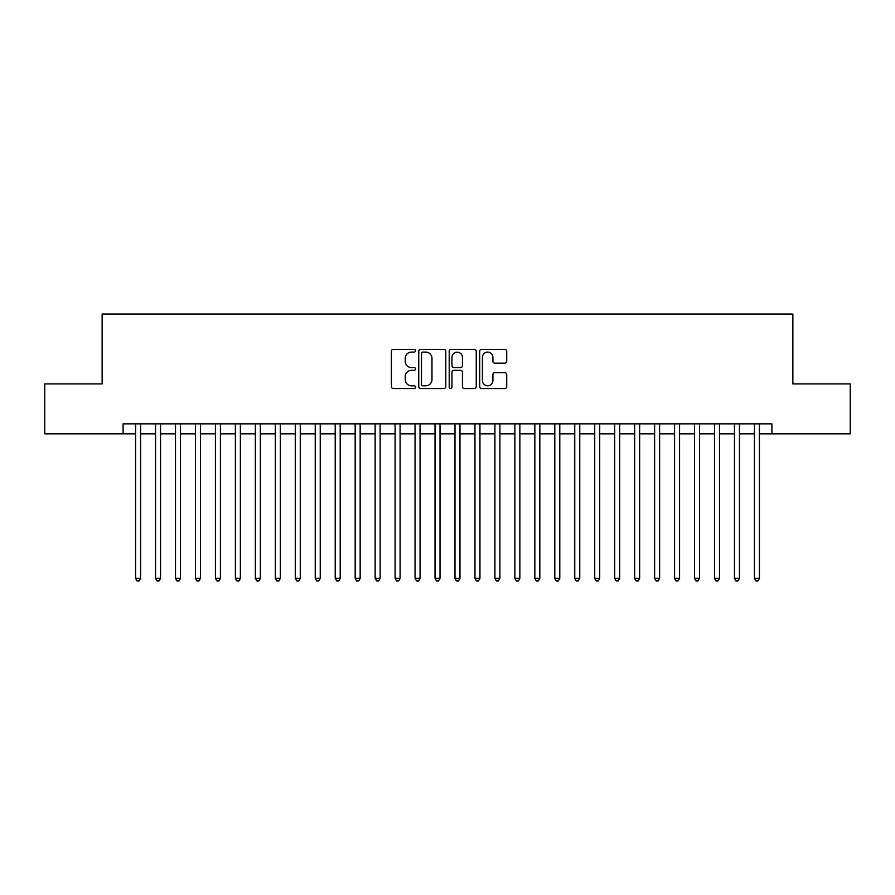 <?xml version="1.0" encoding="UTF-8"?>
<svg xmlns="http://www.w3.org/2000/svg" width="895" height="895" viewBox="0 0 895 895"><rect width="100%" height="100%" fill="white"/><g stroke="black" fill="none" stroke-linecap="round" stroke-linejoin="round"><path stroke-width="1.34" d="M415.56 350.728A1.376 1.376 0 0 0 414.184 349.352L393.364 349.352A1.958 1.958 0 0 0 391.406 351.31L391.406 386.584A1.958 1.958 0 0 0 393.364 388.542L414.184 388.542A1.376 1.376 0 0 0 415.56 387.166A1.376 1.376 0 0 0 414.184 385.801L411.499 385.801A6.265 6.265 0 0 1 405.222 379.525L405.222 376.594A6.265 6.265 0 0 1 411.499 370.317L414.184 370.317A1.376 1.376 0 0 0 415.56 368.941A1.376 1.376 0 0 0 414.184 367.576L411.499 367.576A6.265 6.265 0 0 1 405.222 361.3L405.222 358.369A6.265 6.265 0 0 1 411.499 352.093L414.184 352.093A1.376 1.376 0 0 0 415.56 350.728M504.769 363.169A1.958 1.958 0 0 0 506.727 361.211L506.727 351.31A1.958 1.958 0 0 0 504.769 349.352L481.644 349.352A1.958 1.958 0 0 0 479.686 351.31L479.686 386.584A1.958 1.958 0 0 0 481.644 388.542L504.769 388.542A1.958 1.958 0 0 0 506.727 386.584L506.727 374.625A1.958 1.958 0 0 0 504.769 372.667L494.868 372.667A1.958 1.958 0 0 0 492.91 374.625L492.91 380.554A5.247 5.247 0 0 1 487.674 385.801A5.247 5.247 0 0 1 482.427 380.554L482.427 357.34A5.247 5.247 0 0 1 487.674 352.093A5.247 5.247 0 0 1 492.91 357.34L492.91 361.211A1.958 1.958 0 0 0 494.868 363.169L504.769 363.169M123.107 433.829L44.75 433.829L44.75 383.921L102.142 383.921L102.142 314.044L792.858 314.044L792.858 383.921L850.25 383.921L850.25 433.829L771.893 433.829L771.893 423.85L123.107 423.85L123.107 433.829L135.581 433.829M445.788 351.31A1.958 1.958 0 0 0 443.83 349.352L420.706 349.352A1.958 1.958 0 0 0 418.748 351.31L418.748 386.584A1.958 1.958 0 0 0 420.706 388.542L443.83 388.542A1.958 1.958 0 0 0 445.788 386.584L445.788 351.31M451.169 349.352L474.294 349.352A1.958 1.958 0 0 1 476.252 351.31L476.252 386.584A1.958 1.958 0 0 1 474.294 388.542L464.404 388.542A1.958 1.958 0 0 1 462.446 386.584L462.446 372.275A1.958 1.958 0 0 0 460.477 370.317L453.922 370.317A1.958 1.958 0 0 0 451.953 372.275L451.953 387.166A1.376 1.376 0 0 1 450.588 388.542A1.376 1.376 0 0 1 449.212 387.166L449.212 351.31A1.958 1.958 0 0 1 451.169 349.352M140.571 433.829L155.54 433.829M160.529 433.829L175.509 433.829M180.499 433.829L195.468 433.829M200.458 433.829L215.438 433.829M220.427 433.829L235.396 433.829M240.386 433.829L255.355 433.829M260.344 433.829L275.324 433.829M280.314 433.829L295.283 433.829M300.272 433.829L315.241 433.829M320.242 433.829L335.211 433.829M340.201 433.829L355.17 433.829M360.159 433.829L375.139 433.829M380.129 433.829L395.098 433.829M400.087 433.829L415.056 433.829M420.046 433.829L435.026 433.829M440.016 433.829L454.984 433.829M459.974 433.829L474.954 433.829M479.944 433.829L494.913 433.829M499.902 433.829L514.871 433.829M519.861 433.829L534.841 433.829M539.83 433.829L554.799 433.829M559.789 433.829L574.758 433.829M579.759 433.829L594.727 433.829M599.717 433.829L614.686 433.829M619.676 433.829L634.656 433.829M639.645 433.829L654.614 433.829M659.604 433.829L674.573 433.829M679.562 433.829L694.542 433.829M699.532 433.829L714.501 433.829M719.49 433.829L734.471 433.829M739.46 433.829L754.429 433.829M759.419 433.829L771.893 433.829M422.854 352.093A1.376 1.376 0 0 0 421.489 353.469L421.489 384.425A1.376 1.376 0 0 0 422.854 385.801L425.696 385.801A6.265 6.265 0 0 0 431.972 379.525L431.972 358.369A6.265 6.265 0 0 0 425.696 352.093L422.854 352.093M462.446 357.429A5.247 5.247 0 0 0 457.2 352.194A5.247 5.247 0 0 0 451.953 357.429L451.953 365.619A1.958 1.958 0 0 0 453.922 367.576L460.477 367.576A1.958 1.958 0 0 0 462.446 365.619L462.446 357.429M140.571 423.85L140.571 578.36L135.581 578.36L135.581 423.85M140.571 578.36L139.072 580.956L137.08 580.956L135.581 578.36M160.529 423.85L160.529 578.36L155.54 578.36L155.54 423.85M160.529 578.36L159.041 580.956L157.039 580.956L155.54 578.36M180.499 423.85L180.499 578.36L175.509 578.36L175.509 423.85M180.499 578.36L179 580.956L177.009 580.956L175.509 578.36M200.458 423.85L200.458 578.36L195.468 578.36L195.468 423.85M200.458 578.36L198.958 580.956L196.967 580.956L195.468 578.36M220.427 423.85L220.427 578.36L215.438 578.36L215.438 423.85M220.427 578.36L218.928 580.956L216.926 580.956L215.438 578.36M240.386 423.85L240.386 578.36L235.396 578.36L235.396 423.85M240.386 578.36L238.887 580.956L236.895 580.956L235.396 578.36M260.344 423.85L260.344 578.36L255.355 578.36L255.355 423.85M260.344 578.36L258.856 580.956L256.854 580.956L255.355 578.36M280.314 423.85L280.314 578.36L275.324 578.36L275.324 423.85M280.314 578.36L278.815 580.956L276.812 580.956L275.324 578.36M300.272 423.85L300.272 578.36L295.283 578.36L295.283 423.85M300.272 578.36L298.773 580.956L296.782 580.956L295.283 578.36M320.242 423.85L320.242 578.36L315.241 578.36L315.241 423.85M320.242 578.36L318.743 580.956L316.74 580.956L315.241 578.36M340.201 423.85L340.201 578.36L335.211 578.36L335.211 423.85M340.201 578.36L338.702 580.956L336.71 580.956L335.211 578.36M360.159 423.85L360.159 578.36L355.17 578.36L355.17 423.85M360.159 578.36L358.66 580.956L356.669 580.956L355.17 578.36M380.129 423.85L380.129 578.36L375.139 578.36L375.139 423.85M380.129 578.36L378.63 580.956L376.627 580.956L375.139 578.36M400.087 423.85L400.087 578.36L395.098 578.36L395.098 423.85M400.087 578.36L398.588 580.956L396.597 580.956L395.098 578.36M420.046 423.85L420.046 578.36L415.056 578.36L415.056 423.85M420.046 578.36L418.558 580.956L416.555 580.956L415.056 578.36M440.016 423.85L440.016 578.36L435.026 578.36L435.026 423.85M440.016 578.36L438.516 580.956L436.525 580.956L435.026 578.36M459.974 423.85L459.974 578.36L454.984 578.36L454.984 423.85M459.974 578.36L458.475 580.956L456.484 580.956L454.984 578.36M479.944 423.85L479.944 578.36L474.954 578.36L474.954 423.85M479.944 578.36L478.445 580.956L476.442 580.956L474.954 578.36M499.902 423.85L499.902 578.36L494.913 578.36L494.913 423.85M499.902 578.36L498.403 580.956L496.412 580.956L494.913 578.36M519.861 423.85L519.861 578.36L514.871 578.36L514.871 423.85M519.861 578.36L518.373 580.956L516.37 580.956L514.871 578.36M539.83 423.85L539.83 578.36L534.841 578.36L534.841 423.85M539.83 578.36L538.331 580.956L536.34 580.956L534.841 578.36M559.789 423.85L559.789 578.36L554.799 578.36L554.799 423.85M559.789 578.36L558.29 580.956L556.298 580.956L554.799 578.36M579.759 423.85L579.759 578.36L574.758 578.36L574.758 423.85M579.759 578.36L578.26 580.956L576.257 580.956L574.758 578.36M599.717 423.85L599.717 578.36L594.727 578.36L594.727 423.85M599.717 578.36L598.218 580.956L596.227 580.956L594.727 578.36M619.676 423.85L619.676 578.36L614.686 578.36L614.686 423.85M619.676 578.36L618.188 580.956L616.185 580.956L614.686 578.36M639.645 423.85L639.645 578.36L634.656 578.36L634.656 423.85M639.645 578.36L638.146 580.956L636.144 580.956L634.656 578.36M659.604 423.85L659.604 578.36L654.614 578.36L654.614 423.85M659.604 578.36L658.105 580.956L656.113 580.956L654.614 578.36M679.562 423.85L679.562 578.36L674.573 578.36L674.573 423.85M679.562 578.36L678.074 580.956L676.072 580.956L674.573 578.36M699.532 423.85L699.532 578.36L694.542 578.36L694.542 423.85M699.532 578.36L698.033 580.956L696.041 580.956L694.542 578.36M719.49 423.85L719.49 578.36L714.501 578.36L714.501 423.85M719.49 578.36L717.991 580.956L716 580.956L714.501 578.36M739.46 423.85L739.46 578.36L734.471 578.36L734.471 423.85M739.46 578.36L737.961 580.956L735.958 580.956L734.471 578.36M759.419 423.85L759.419 578.36L754.429 578.36L754.429 423.85M759.419 578.36L757.92 580.956L755.928 580.956L754.429 578.36"/></g></svg>
